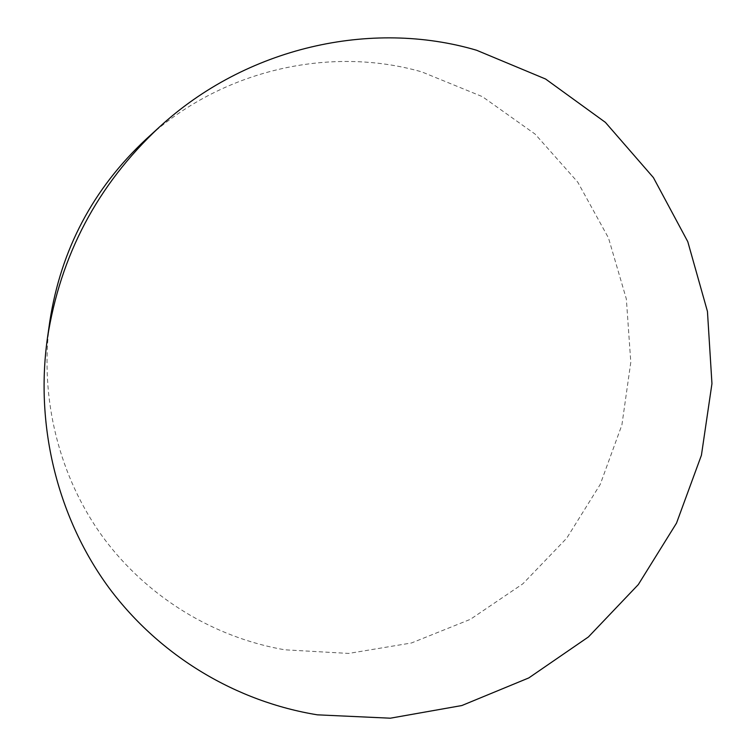 <?xml version="1.0" encoding="UTF-8"?>
<svg xmlns="http://www.w3.org/2000/svg" width="756" height="756" viewBox="0 0 756 756"><rect width="100%" height="100%" fill="white"/><g stroke="black" fill="none" stroke-linecap="round" stroke-linejoin="round"><path stroke-width="0.57" stroke-dasharray="3.78 2.83" d="M146.05 139.246C221.111 70.006 329.597 45.379 421.801 71.896L482.413 96.655L535.163 134.152L577.754 182.139L608.504 238.008L626.346 298.989L630.797 362.228L621.904 424.938L600.226 484.416L566.745 538.149L522.868 583.802L470.383 619.325L411.472 642.978L348.658 653.43L284.738 649.801C214.184 637.573 147.874 597.769 103.402 537.771C59.365 477.527 39.085 398.431 49.849 321.168"/><path stroke-width="1.13" d="M47.373 338.518L49.849 321.168C60.971 249.452 93.035 188.811 146.05 139.246L158.996 127.433C246.05 47.127 371.281 19.193 476.554 50.236L545.605 79.03L605.405 122.377L653.401 177.594L687.78 241.665L707.446 311.425L711.954 383.651L701.426 455.225L676.507 523.133L638.319 584.568L588.423 636.939L528.794 677.924L461.84 705.537L390.323 718.2L317.407 714.836C236.826 701.729 160.65 656.945 109.337 588.31C58.514 519.4 34.889 428.094 47.373 338.518C60.291 255.311 97.496 184.946 158.996 127.433"/></g></svg>
